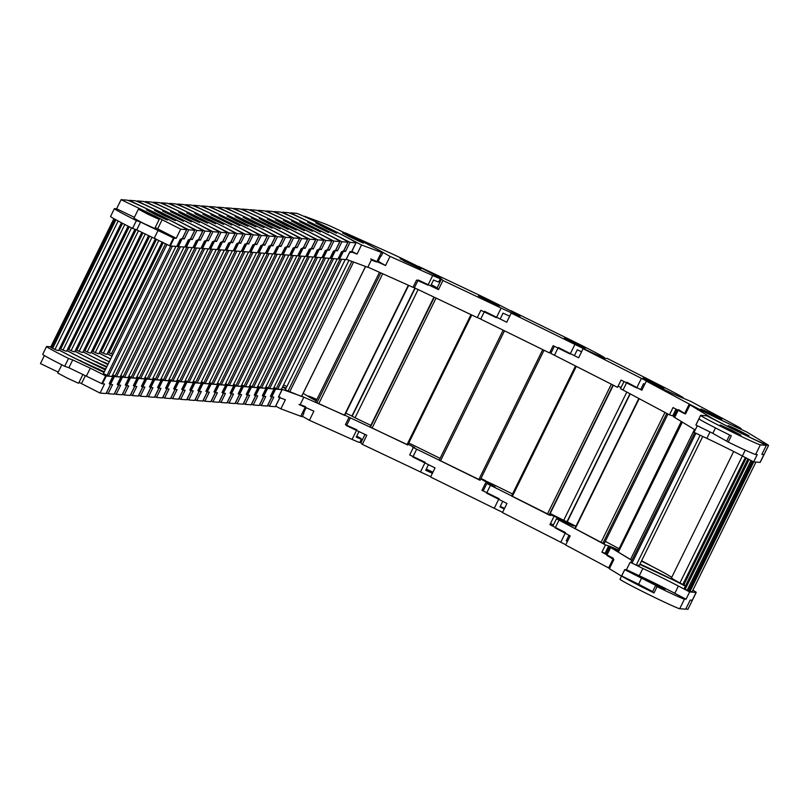 <?xml version="1.0" encoding="UTF-8"?>
<svg xmlns="http://www.w3.org/2000/svg" width="809" height="809" viewBox="0 0 809 809"><rect width="100%" height="100%" fill="white"/><g stroke="black" fill="none" stroke-linecap="round" stroke-linejoin="round"><path stroke-width="1.21" d="M630.828 562.488L642.872 568.444A34.666 1.092 -153.8 0 1 661.155 577.282A34.666 1.092 -153.8 0 1 678.397 586.04L689.632 591.935L696.104 592.441A33.361 1.052 26.2 0 0 696.225 592.41A33.361 1.052 26.2 0 0 692.878 590.206M678.397 586.04L674.807 593.321A34.666 1.092 26.2 0 0 657.575 584.563A34.666 1.092 26.2 0 0 639.282 575.735L642.872 568.444M685.344 586.141A33.361 1.052 26.2 0 0 674.241 580.457L639.808 564.419M697.297 425.736L694.031 432.36L706.864 438.387A34.666 1.092 -153.8 0 1 725.157 447.215A34.666 1.092 -153.8 0 1 742.389 455.973L753.634 461.868L760.106 462.374A33.361 1.052 26.2 0 0 760.227 462.344L764.07 454.547A33.361 1.052 -153.8 0 1 763.939 454.567L761.856 454.405L766.335 445.304L760.359 444.839L755.626 454.466L757.224 454.587L753.634 461.868M766.335 445.304L746.464 435.738A34.666 1.092 -153.8 0 1 735.705 430.479A34.666 1.092 -153.8 0 1 725.289 425.251L706.732 415.796L700.756 415.33A33.361 1.052 26.2 0 0 700.624 415.361A33.361 1.052 26.2 0 0 727.746 429.862A33.361 1.052 26.2 0 0 760.359 444.839M695.973 424.947A33.361 1.052 26.2 0 0 695.892 424.978A33.361 1.052 26.2 0 0 695.912 425.059L698.986 418.819A33.361 1.052 26.2 0 0 726.088 433.25A33.361 1.052 26.2 0 0 731.306 435.818L728.231 442.058A33.361 1.052 26.2 0 0 755.626 454.466M655.634 584.422L665.069 589.468L653.682 584.27L644.247 579.214L655.634 584.422M731.538 430.155L740.973 435.212L720.152 424.958L731.538 430.155M737.646 430.631L728.211 425.585L739.598 430.782L749.033 435.829L737.646 430.631M752.744 461.403L688.934 591.076L688.317 590.863L752.168 461.1M747.951 458.895L684.232 588.386A49.309 1.547 -153.8 0 0 685.203 589.245L688.317 590.863M692.14 591.692L755.93 462.05L692.13 591.703L689.935 591.531L753.725 461.878M688.934 591.076L689.935 591.531M639.332 565.37L702.768 436.456L639.353 565.36L636.228 565.127L630.798 562.538L694.698 432.673M630.039 562.427L626.449 569.708L639.282 575.735M626.449 569.708L624.851 569.587A33.361 1.052 26.2 0 0 624.73 569.617A33.361 1.052 26.2 0 0 624.75 569.688L655.705 585.362L657.06 586.687A33.361 1.052 26.2 0 0 684.454 599.095L686.052 599.216L689.632 591.935M696.104 592.441L692.261 600.248A33.361 1.052 26.2 0 0 692.393 600.217L696.225 592.41M692.261 600.248L690.178 600.086L685.698 609.187L679.722 608.722L684.454 599.095M674.807 593.321L686.052 599.216M685.203 589.245L749.063 459.472M620.119 579.214A33.361 1.052 26.2 0 0 619.987 579.234A33.361 1.052 26.2 0 0 648.282 594.332A33.361 1.052 26.2 0 0 679.722 608.722M657.06 586.687L653.996 592.936A33.361 1.052 -153.8 0 1 621.676 575.937L624.75 569.688M695.912 425.059L712.82 433.341L728.231 442.058M655.705 585.362L652.63 591.601L653.996 592.936M641.648 577.97L638.584 584.219L652.63 591.601M621.676 575.937L638.584 584.219M712.82 433.341L715.49 427.921M729.678 435.02L726.866 440.733M639.97 564.095L641.294 564.672A34.666 1.092 -153.8 0 1 656.433 571.68A34.666 1.092 -153.8 0 1 675.131 580.862L685.395 586.019M710.059 417.484L710.231 417.131A33.361 1.052 26.2 0 0 748.123 436.486A33.361 1.052 26.2 0 0 768.55 445.435A33.361 1.052 26.2 0 0 767.003 444.293L746.798 432.006L730.729 424.604A34.666 1.092 -153.8 0 1 721.234 420.134A34.666 1.092 -153.8 0 1 710.545 414.946L690.026 404.844L685.547 413.945L678.498 409.657M735.32 428.699L749.033 435.829L741.924 432.724L728.211 425.585L735.32 428.699M714.671 416.15L700.948 409.01L708.057 412.125L721.77 419.264L714.671 416.15M677.113 409.728L673.634 416.807A33.361 1.052 26.2 0 0 674.655 417.464L695.214 429.963M733.672 451.483L671.49 577.838A49.309 1.547 -153.8 0 0 679.914 582.976L683.666 584.856L746.08 457.904M683.716 584.765L746.181 457.965M631.9 560.303L618.349 552.153M685.557 585.706L683.908 584.705M671.753 577.313L667.425 574.693A33.361 1.052 26.2 0 0 641.436 561.122M618.703 551.263L609.632 546.874A33.361 1.052 -153.8 0 0 610.653 547.531L631.849 560.415M621.534 576.109L609.379 568.727L613.859 559.616L606.821 555.338M605.951 554.357L609.632 546.874M679.914 582.976L745.261 450.148M710.231 417.131L690.026 404.844M685.921 608.742A33.361 1.052 26.2 0 0 687.913 609.319L692.646 599.691M555.399 527.468L559.029 520.096L605.466 544.902L608.692 545.923A34.666 1.092 -153.8 0 1 618.076 549.908A34.666 1.092 -153.8 0 1 619.128 550.393M606.305 553.639A34.666 1.092 26.2 0 0 605.102 553.214L608.692 545.923M575.866 526.437A33.361 1.052 26.2 0 0 565.097 521.309L573.53 525.971L556.491 518.731A33.361 1.052 -153.8 0 0 559.029 520.096M624.002 381.535L620.493 388.664A33.361 1.052 26.2 0 0 623.021 390.029L669.468 414.845L672.683 415.866A34.666 1.092 -153.8 0 1 673.887 416.291M684.657 413.409L689.258 404.055A33.361 1.052 26.2 0 0 731.538 424.917A33.361 1.052 26.2 0 0 741.287 428.861A33.361 1.052 26.2 0 0 733.47 424.219L690.532 401.274L681.016 397.31A34.666 1.092 -153.8 0 1 674.423 394.408A34.666 1.092 -153.8 0 1 665.301 390.15L646.32 381.12L641.84 390.231L626.864 382.232M704.346 410.385L721.77 419.264L704.346 410.385M660.468 386.955L643.044 378.076L660.468 386.955M619.633 549.362A49.309 1.547 -153.8 0 1 618.946 548.967L681.279 421.489M667.991 414.056L604.08 543.921L575.209 528.661M641.466 561.062L649.678 565.056L641.618 560.758M618.764 548.542L605.334 541.373M605.466 544.902L601.886 552.193L605.102 553.214M612.979 559.08L608.611 567.938L565.673 545.003L570.153 535.902L555.186 527.903M601.886 552.193L613.353 558.311M552.84 526.163L556.491 518.731M565.097 521.309L564.53 522.462M681.582 421.681L618.946 548.967M684.515 413.682L673.048 407.554L669.468 414.845M689.258 404.055L646.32 381.12M608.611 567.938A33.361 1.052 26.2 0 0 609.531 568.424M486.826 492.691L490.456 485.329L550.626 515.424A34.666 1.092 -153.8 0 1 550.029 514.868A34.666 1.092 -153.8 0 1 552.658 515.687A34.666 1.092 -153.8 0 1 564.985 521.198L575.917 526.315M480.728 478.918L495.078 487.008L486.846 483.489A33.361 1.052 -153.8 0 0 490.456 485.329M636.875 387.572L641.406 378.349A33.361 1.052 26.2 0 0 680.854 397.138A33.361 1.052 26.2 0 0 683.383 397.927A33.361 1.052 26.2 0 0 665.494 388.047L607.185 358.397L605.85 358.539A34.666 1.092 -153.8 0 1 603.292 357.689A34.666 1.092 -153.8 0 1 597.295 355.09L583.097 348.699L578.617 357.8L558.291 347.466M643.924 378.359L663.865 388.32L643.924 378.359M584.341 348.052L564.399 338.081L584.341 348.052M554.367 346.282L550.848 353.422A33.361 1.052 26.2 0 0 554.448 355.262L617.52 387.339L621.1 380.058L636.673 387.976M550.201 351.682L551.404 352.309M618.066 386.217A34.666 1.092 -153.8 0 1 621.059 387.511M550.211 513.503A49.309 1.547 -153.8 0 0 563.721 520.288L566.967 521.795M549.099 514.979L511.531 496.008L575.614 366.032M575.947 526.265L567.251 521.835M512.522 494.006A33.361 1.052 26.2 0 0 480.819 478.726M553.477 524.859A34.666 1.092 26.2 0 0 550.484 523.565M553.518 517.406L549.928 524.687L565.511 532.605M565.198 533.252L560.768 542.232L502.46 512.582L506.94 503.471L486.613 493.136M483.195 490.911L486.846 483.489M563.721 520.288L626.823 392.062M641.406 378.349L583.097 348.699M560.768 542.232A33.361 1.052 26.2 0 0 565.794 544.77M567.453 541.383A33.361 1.052 -153.8 0 1 566.26 540.786L568.97 535.265M640.657 389.594L643.57 383.668A33.361 1.052 26.2 0 0 644.763 384.265M566.26 540.786L567.534 541.241M570.375 353.614L574.906 344.422A33.361 1.052 26.2 0 0 604.748 357.932A33.361 1.052 26.2 0 0 574.724 341.995L511.035 310.707L518.114 314.934A34.666 1.092 -153.8 0 1 520.025 316.289A34.666 1.092 -153.8 0 1 520.015 316.309A34.666 1.092 -153.8 0 1 518.175 315.793L511.207 313.123L506.727 322.225L484.53 311.313M564.399 338.091L585.22 348.325L564.399 338.091M499.325 306.115L478.503 295.892L499.325 306.126M477.34 317.472A33.361 1.052 26.2 0 0 480.688 319.12L549.574 352.967L553.154 345.686L570.163 354.039M480.061 480.273L544.042 350.246L480.061 480.273L439.196 460.19L503.178 330.173L439.196 460.19M480.87 478.635L485.39 480.607L480.971 478.432M440.096 458.359L416.514 446.76A33.361 1.052 26.2 0 0 408.767 442.998M408.151 444.262L414.714 447.599L412.63 447.185A33.361 1.052 -153.8 0 0 416.686 449.187L480.162 480.071M485.572 483.034L481.982 490.315L499.001 498.678M498.698 499.284L494.259 508.295L430.57 477.007L435.05 467.905L412.843 456.994M574.906 344.422L511.207 313.123M494.259 508.295A33.361 1.052 26.2 0 0 502.581 512.34M504.24 508.962A33.361 1.052 -153.8 0 1 499.982 506.899L502.723 501.327M574.4 355.657L577.292 349.781A33.361 1.052 26.2 0 0 581.56 351.844M500.245 506.353L504.543 508.355M496.605 317.249L501.125 308.067A33.361 1.052 26.2 0 0 518.852 315.732A33.361 1.052 26.2 0 0 516.253 313.963A33.361 1.052 26.2 0 0 476.713 293.94L418.556 266.373L432.835 273.968A34.666 1.092 -153.8 0 1 438.882 277.285A34.666 1.092 -153.8 0 1 441.512 278.984L442.958 280.501L438.478 289.602L418.202 279.985M351.966 416.17L355.05 417.757A49.309 1.547 -153.8 0 0 370.846 425.332M438.478 289.602L437.032 288.085A34.666 1.092 26.2 0 0 434.403 286.386A34.666 1.092 26.2 0 0 431.278 284.647M419.992 268.325L400.071 258.698L419.992 268.325M413.065 287.175A33.361 1.052 26.2 0 0 414.37 287.792L477.27 317.613L480.849 310.322L496.382 317.694M471.637 314.944L407.766 445.031L370.391 427.162M351.935 416.038L345.807 413.136M316.885 399.515A33.361 1.052 26.2 0 0 308.239 396.066A33.361 1.052 26.2 0 0 309.129 396.804L316.471 400.344M344.887 414.997L346.545 416.038A33.361 1.052 -153.8 0 0 350.368 417.859L407.847 444.879M413.268 447.67L409.678 454.961L425.221 462.323M424.917 462.92L420.478 471.95L362.321 444.374L366.801 435.272L346.525 425.665M418.122 289.571L355.05 417.757M501.125 308.067L442.958 280.501M359.904 442.169A34.666 1.092 -153.8 0 1 360.875 442.867L362.321 444.374M420.478 471.95A33.361 1.052 26.2 0 0 430.732 476.693M432.39 473.305A33.361 1.052 -153.8 0 1 425.736 470.251L428.487 464.669M500.164 318.999L503.046 313.134A33.361 1.052 26.2 0 0 509.7 316.188M426.303 469.109L432.936 472.193M428.183 284.717L432.714 275.525A33.361 1.052 26.2 0 0 440.409 278.549A33.361 1.052 26.2 0 0 430.53 272.805A33.361 1.052 26.2 0 0 388.259 252.115L345.595 232.992L364.626 242.649A34.666 1.092 -153.8 0 1 373.778 247.372A34.666 1.092 -153.8 0 1 380.422 250.972L390.049 256.402L385.569 265.504L370.694 258.84M403.509 260.7L420.892 268.942L403.509 260.7M359.924 241.163L342.541 232.911L359.924 241.163M367.862 267.101L412.994 287.326L416.574 280.045L427.971 285.152M286.912 386.48A49.309 1.547 -153.8 0 1 283.565 384.922M344.361 415.239L315.581 402.164L379.482 272.309M316.218 400.87A34.666 1.092 -153.8 0 1 307.855 396.167L303.153 393.356M282.745 386.591L286.073 388.189M302.768 396.895L302.849 396.713A33.361 1.052 -153.8 0 1 301.747 396.208M302.849 396.713L344.745 415.28M348.992 417.393L345.413 424.674L356.809 429.781M356.506 430.388L352.067 439.408L309.412 420.286L313.892 411.184L299.017 404.51M432.714 275.525L390.049 256.402M302.394 416.322L309.412 420.286M352.067 439.408A33.361 1.052 26.2 0 0 359.772 442.432L361.441 439.044A33.361 1.052 -153.8 0 1 356.243 437.133L358.984 431.571M356.759 436.102A33.361 1.052 -153.8 0 1 361.441 439.044M385.569 265.504L378.157 261.317M430.661 285.89L433.553 280.015A33.361 1.052 26.2 0 0 438.751 281.926L440.409 278.549M285.799 388.745A34.666 1.092 -153.8 0 1 282.483 387.127M376.852 261.6L381.393 252.378A33.361 1.052 26.2 0 0 382.879 252.762A33.361 1.052 26.2 0 0 362.28 241.507A33.361 1.052 26.2 0 0 324.51 223.688L304.649 216.296L325.167 226.348A34.666 1.092 -153.8 0 1 335.866 231.667A34.666 1.092 -153.8 0 1 345.382 236.541L361.532 244.975L357.052 254.077L350.125 251.498M349.7 236.825L342.541 232.911L363.352 243.155L349.7 236.825M329.415 229.26L336.574 233.174L315.753 222.93L329.415 229.26M346.212 259.274A33.361 1.052 26.2 0 0 346.282 259.305L367.761 267.304L371.351 260.023L376.65 261.995M301.535 396.491L285.456 389.877M278.559 396.946L282.29 389.372A33.361 1.052 -153.8 0 1 281.522 389.068M282.29 389.372L301.666 396.359M303.759 397.371L300.179 404.652L305.489 406.634M305.165 407.271L300.746 416.251L280.895 408.858L285.375 399.747L278.448 397.168M381.393 252.378L361.532 244.975M275.707 406.148L280.895 408.858M300.746 416.251A33.361 1.052 26.2 0 0 302.232 416.645L303.901 413.257A33.361 1.052 -153.8 0 1 303.415 413.217L306.126 407.706M357.052 254.077L351.864 251.377M377.803 262.025L380.726 256.099A33.361 1.052 26.2 0 0 381.211 256.14L382.879 252.762M351.45 251.993L355.97 242.811A33.361 1.052 26.2 0 0 356.091 242.781A33.361 1.052 26.2 0 0 328.98 228.269A33.361 1.052 26.2 0 0 296.367 213.303L290.391 212.838L310.252 222.394A34.666 1.092 -153.8 0 1 321.021 227.653A34.666 1.092 -153.8 0 1 331.437 232.881L349.994 242.346L345.514 251.447L343.421 251.286A33.361 1.052 -153.8 0 1 342.773 251.124M325.188 227.976L315.753 222.93L327.139 228.128L336.574 233.174L325.188 227.976M319.08 227.501L328.515 232.547L307.693 222.303L328.515 232.547L307.693 222.303L319.08 227.501M338.192 258.556L338.931 258.931A33.361 1.052 26.2 0 0 339.588 259.092L346.05 259.598L349.63 252.307L351.227 252.438M281.289 389.544L345.261 259.537L281.289 389.544L277.689 389.26L273.958 387.43M273.533 388.29L274.929 388.987A33.361 1.052 -153.8 0 0 275.586 389.159L281.38 389.341M282.048 389.655L278.468 396.946L280.066 397.067M279.772 397.664L275.323 406.694L269.346 406.229L273.826 397.118L271.743 396.956L275.586 389.159M271.288 396.38L274.929 388.987M355.97 242.811L349.994 242.346M338.931 258.931L342.46 251.751M271.086 396.794A33.361 1.052 26.2 0 0 271.743 396.956M267.708 405.39L269.346 406.229M275.323 406.694A33.361 1.052 26.2 0 0 275.454 406.664L279.863 397.704M345.514 251.447L343.876 250.618M330.133 257.929L330.871 258.304A33.361 1.052 26.2 0 0 331.528 258.465L337.99 258.971L341.57 251.68L343.168 251.811L347.9 242.184A33.361 1.052 26.2 0 0 348.032 242.154A33.361 1.052 26.2 0 0 320.91 227.642A33.361 1.052 26.2 0 0 288.307 212.676L282.321 212.211L302.192 221.767A34.666 1.092 -153.8 0 1 312.962 227.026A34.666 1.092 -153.8 0 1 323.378 232.254L341.924 241.719L337.444 250.82L335.361 250.659A33.361 1.052 -153.8 0 1 334.704 250.497M311.02 226.874L320.455 231.92L299.633 221.676L320.455 231.92L299.633 221.676L311.02 226.874M273.23 388.917L337.201 258.91L273.23 388.917L269.63 388.644L265.898 386.803M265.473 387.663L266.869 388.36A33.361 1.052 -153.8 0 0 267.526 388.532L273.321 388.724M273.988 389.028L270.408 396.319L272.006 396.44A33.361 1.052 26.2 0 0 272.127 396.41M272.006 396.44L267.263 406.067L261.287 405.602L265.767 396.491L263.683 396.329L267.526 388.532M263.228 395.763L266.869 388.36M347.9 242.184L341.924 241.719M330.871 258.304L334.4 251.124M263.026 396.167A33.361 1.052 26.2 0 0 263.683 396.329M259.649 404.763L261.287 405.602M267.263 406.067A33.361 1.052 26.2 0 0 267.395 406.037L271.854 396.966M337.444 250.82L335.806 249.991M322.063 257.302L322.801 257.677A33.361 1.052 26.2 0 0 323.458 257.838L329.93 258.344L333.51 251.053L335.108 251.184L339.841 241.557A33.361 1.052 26.2 0 0 339.972 241.527A33.361 1.052 26.2 0 0 312.85 227.016A33.361 1.052 26.2 0 0 280.238 212.049L274.261 211.584L294.132 221.14A34.666 1.092 -153.8 0 1 304.902 226.399A34.666 1.092 -153.8 0 1 315.318 231.637L333.864 241.092L329.384 250.193L327.301 250.032A33.361 1.052 -153.8 0 1 326.644 249.87M302.96 226.247L312.395 231.293L300.999 226.095L291.574 221.049L312.395 231.293L300.999 226.095L291.574 221.049L302.96 226.247M329.132 258.283L265.16 388.29L261.57 388.017L257.828 386.186M257.414 387.036L258.809 387.733A33.361 1.052 -153.8 0 0 259.467 387.905L265.261 388.098M265.928 388.401L262.338 395.692L263.936 395.813A33.361 1.052 26.2 0 0 264.068 395.783M263.936 395.813L259.204 405.44L253.227 404.975L257.707 395.864L255.624 395.702L259.467 387.905M255.169 395.136L258.809 387.733M339.841 241.557L333.864 241.092M322.801 257.677L326.34 250.497M254.966 395.54A33.361 1.052 26.2 0 0 255.624 395.702M251.589 404.136L253.227 404.975M259.204 405.44A33.361 1.052 26.2 0 0 259.335 405.41L263.795 396.339M329.384 250.193L327.746 249.364M314.003 256.675L314.741 257.05A33.361 1.052 26.2 0 0 315.399 257.211L321.861 257.717L325.451 250.436L327.048 250.557L331.781 240.93A33.361 1.052 26.2 0 0 331.912 240.9A33.361 1.052 26.2 0 0 304.791 226.389A33.361 1.052 26.2 0 0 272.178 211.422L266.201 210.957L286.073 220.513A34.666 1.092 -153.8 0 1 296.842 225.772A34.666 1.092 -153.8 0 1 307.258 231.01L325.805 240.465L321.325 249.566L319.242 249.405A33.361 1.052 -153.8 0 1 318.584 249.243M294.901 225.62L304.326 230.666L283.504 220.422L304.326 230.666L283.504 220.422L294.901 225.62M257.1 387.663L321.072 257.656L257.1 387.663L253.51 387.39L249.769 385.559M249.344 386.409L250.75 387.106A33.361 1.052 -153.8 0 0 251.397 387.278L257.201 387.471M257.869 387.784L254.279 395.065L255.877 395.186A33.361 1.052 26.2 0 0 256.008 395.156M255.877 395.186L251.144 404.813L245.167 404.348L249.647 395.247L247.564 395.085L251.397 387.278M247.109 394.509L250.75 387.106M331.781 240.93L325.805 240.465M314.741 257.05L318.271 249.87M246.907 394.913A33.361 1.052 26.2 0 0 247.564 395.085M243.529 403.509L245.167 404.348M251.144 404.813A33.361 1.052 26.2 0 0 251.275 404.783L255.735 395.712M321.325 249.566L319.686 248.737M305.944 256.048L306.682 256.423A33.361 1.052 26.2 0 0 307.339 256.584L313.801 257.09L317.391 249.809L318.989 249.93L323.721 240.303A33.361 1.052 26.2 0 0 323.853 240.273A33.361 1.052 26.2 0 0 296.731 225.772A33.361 1.052 26.2 0 0 264.118 210.795L258.142 210.33L278.013 219.886A34.666 1.092 -153.8 0 1 288.773 225.145A34.666 1.092 -153.8 0 1 299.188 230.383L317.745 239.838L313.265 248.939L311.182 248.778A33.361 1.052 -153.8 0 1 310.525 248.616M286.831 225.003L296.266 230.049L284.879 224.841L275.444 219.795L296.266 230.049L284.879 224.841L275.444 219.795L286.831 225.003M249.041 387.036L313.012 257.029L249.041 387.036L245.44 386.763L241.709 384.932M241.284 385.782L242.68 386.49A33.361 1.052 -153.8 0 0 243.337 386.651L249.142 386.844M249.799 387.157L246.219 394.438L247.817 394.559A33.361 1.052 26.2 0 0 247.948 394.529M247.817 394.559L243.084 404.187L237.098 403.721L241.578 394.62L239.494 394.458L243.337 386.651M239.049 393.882L242.68 386.49M323.721 240.303L317.745 239.838M306.682 256.423L310.211 249.243M238.847 394.286A33.361 1.052 26.2 0 0 239.494 394.458M235.459 402.882L237.098 403.721M243.084 404.187A33.361 1.052 26.2 0 0 243.206 404.156L247.675 395.085M313.265 248.939L311.627 248.11M297.884 255.422L298.622 255.796A33.361 1.052 26.2 0 0 299.279 255.957L305.741 256.463L309.321 249.182L310.919 249.303L315.662 239.676A33.361 1.052 26.2 0 0 315.783 239.646A33.361 1.052 26.2 0 0 288.661 225.145A33.361 1.052 26.2 0 0 256.059 210.168L250.082 209.703L269.943 219.269A34.666 1.092 -153.8 0 1 280.713 224.518A34.666 1.092 -153.8 0 1 291.129 229.756L309.685 239.211L305.205 248.323L303.112 248.161A33.361 1.052 -153.8 0 1 302.465 247.989M278.771 224.376L288.206 229.422L267.385 219.178L288.206 229.422L267.385 219.178L278.771 224.376M240.981 386.409L304.953 256.402L240.981 386.409L237.381 386.136L233.649 384.305M233.225 385.155L234.62 385.863A33.361 1.052 -153.8 0 0 235.277 386.024L241.072 386.217M241.739 386.53L238.159 393.811L239.757 393.932A33.361 1.052 26.2 0 0 239.879 393.902M239.757 393.932L235.014 403.56L229.038 403.094L233.518 393.993L231.435 393.831L235.277 386.024M230.98 393.255L234.62 385.863M315.662 239.676L309.685 239.211M298.622 255.796L302.151 248.626M230.777 393.659A33.361 1.052 26.2 0 0 231.435 393.831M227.4 402.255L229.038 403.094M235.014 403.56A33.361 1.052 26.2 0 0 235.146 403.529L239.606 394.458M305.205 248.323L303.567 247.483M289.824 254.795L290.562 255.169A33.361 1.052 26.2 0 0 291.21 255.331L297.682 255.836L301.261 248.555L302.859 248.676L307.592 239.049A33.361 1.052 26.2 0 0 307.723 239.019A33.361 1.052 26.2 0 0 280.602 224.518A33.361 1.052 26.2 0 0 247.999 209.541L242.012 209.076L261.883 218.642A34.666 1.092 -153.8 0 1 272.653 223.901A34.666 1.092 -153.8 0 1 283.069 229.129L301.615 238.584L297.136 247.696L295.052 247.534A33.361 1.052 -153.8 0 1 294.395 247.362M270.712 223.749L280.147 228.795L268.76 223.597L259.325 218.551L280.147 228.795L268.76 223.597L259.325 218.551L270.712 223.749M232.921 385.782L296.893 255.775L232.921 385.782L229.321 385.509L225.59 383.678M225.165 384.538L226.56 385.236A33.361 1.052 -153.8 0 0 227.218 385.397L233.012 385.59M233.68 385.903L230.1 393.184L231.698 393.305A33.361 1.052 26.2 0 0 231.819 393.275M231.698 393.305L226.955 402.933L220.978 402.467L225.458 393.366L223.375 393.204L227.218 385.397M222.92 392.628L226.56 385.236M307.592 239.049L301.615 238.584M290.562 255.169L294.092 247.999M222.718 393.032A33.361 1.052 26.2 0 0 223.375 393.204M219.34 401.628L220.978 402.467M226.955 402.933A33.361 1.052 26.2 0 0 227.086 402.902L231.546 393.841M297.136 247.696L295.497 246.856M281.754 254.168L282.493 254.542A33.361 1.052 26.2 0 0 283.15 254.704L289.622 255.209L293.202 247.928L294.8 248.05L299.532 238.422A33.361 1.052 26.2 0 0 299.664 238.392A33.361 1.052 26.2 0 0 272.542 223.891A33.361 1.052 26.2 0 0 239.929 208.914L233.953 208.449L253.824 218.015A34.666 1.092 -153.8 0 1 264.594 223.274A34.666 1.092 -153.8 0 1 275.009 228.502L293.556 237.957L289.076 247.069L286.993 246.907A33.361 1.052 -153.8 0 1 286.335 246.735M262.652 223.122L272.077 228.168L251.265 217.924L272.077 228.168L251.265 217.924L262.652 223.122M224.851 385.165L288.823 255.148L224.851 385.165L221.262 384.882L217.52 383.051M217.105 383.911L218.501 384.609A33.361 1.052 -153.8 0 0 219.148 384.771L224.953 384.963M225.62 385.276L222.03 392.557L223.628 392.678A33.361 1.052 26.2 0 0 223.759 392.648M223.628 392.678L218.895 402.306L212.919 401.84L217.399 392.739L215.315 392.577L219.148 384.771M214.86 392.001L218.501 384.609M299.532 238.422L293.556 237.957M282.493 254.542L286.022 247.372M214.658 392.405A33.361 1.052 26.2 0 0 215.315 392.577M211.28 401.011L212.919 401.84M218.895 402.306A33.361 1.052 26.2 0 0 219.027 402.275L223.486 393.214M289.076 247.069L287.438 246.229M273.695 253.541L274.433 253.915A33.361 1.052 26.2 0 0 275.09 254.077L281.552 254.582L285.142 247.301L286.74 247.423L291.473 237.795A33.361 1.052 26.2 0 0 291.604 237.775A33.361 1.052 26.2 0 0 264.482 223.264A33.361 1.052 26.2 0 0 231.87 208.287L225.893 207.822L245.764 217.388A34.666 1.092 -153.8 0 1 256.534 222.647A34.666 1.092 -153.8 0 1 266.94 227.875L285.496 237.33L281.016 246.442L278.933 246.28A33.361 1.052 -153.8 0 1 278.276 246.108M254.582 222.495L264.017 227.541L252.63 222.344L243.196 217.297L264.017 227.541L252.63 222.344L243.196 217.297L254.582 222.495M216.792 384.528L280.763 254.522L216.792 384.538L213.202 384.255L209.46 382.424M209.035 383.284L210.431 383.982A33.361 1.052 -153.8 0 0 211.088 384.144L216.893 384.336M217.56 384.649L213.97 391.93L215.568 392.052A33.361 1.052 26.2 0 0 215.7 392.031M215.568 392.052L210.836 401.679L204.859 401.213L209.339 392.112L207.256 391.95L211.088 384.144M206.801 391.374L210.431 383.982M291.473 237.795L285.496 237.33M274.433 253.915L277.962 246.745M206.598 391.778A33.361 1.052 26.2 0 0 207.256 391.95M203.221 400.384L204.859 401.213M210.836 401.679A33.361 1.052 26.2 0 0 210.957 401.648L215.427 392.587M281.016 246.442L279.378 245.602M265.635 252.924L266.373 253.288A33.361 1.052 26.2 0 0 267.031 253.45L273.493 253.955L277.082 246.674L278.67 246.796L283.413 237.168A33.361 1.052 26.2 0 0 283.534 237.148A33.361 1.052 26.2 0 0 256.423 222.637A33.361 1.052 26.2 0 0 223.81 207.66L217.833 207.195L237.704 216.761A34.666 1.092 -153.8 0 1 248.464 222.02A34.666 1.092 -153.8 0 1 258.88 227.248L277.436 236.703L272.957 245.815L270.873 245.653A33.361 1.052 -153.8 0 1 270.216 245.481M246.523 221.868L255.957 226.914L244.571 221.717L235.136 216.67L255.957 226.914L244.571 221.717L235.136 216.67L246.523 221.868M208.732 383.911L272.704 253.895L208.732 383.911L205.132 383.628L201.401 381.797M200.976 382.657L202.371 383.355A33.361 1.052 -153.8 0 0 203.029 383.517L208.833 383.709M209.491 384.022L205.911 391.303L207.508 391.425A33.361 1.052 26.2 0 0 207.64 391.404M207.508 391.425L202.776 401.052L196.789 400.586L201.269 391.485L199.186 391.323L203.029 383.517M198.731 390.747L202.371 383.355M283.413 237.168L277.436 236.703M266.373 253.288L269.903 246.118M198.539 391.162A33.361 1.052 26.2 0 0 199.186 391.323M195.151 399.757L196.789 400.586M202.776 401.052A33.361 1.052 26.2 0 0 202.897 401.021L207.357 391.961M272.957 245.815L271.318 244.975M257.575 252.297L258.314 252.661A33.361 1.052 26.2 0 0 258.971 252.833L265.433 253.328L269.013 246.047L270.611 246.169L275.353 236.541A33.361 1.052 26.2 0 0 275.475 236.521A33.361 1.052 26.2 0 0 248.353 222.01A33.361 1.052 26.2 0 0 215.75 207.033L209.774 206.568L229.635 216.134A34.666 1.092 -153.8 0 1 240.404 221.393A34.666 1.092 -153.8 0 1 250.82 226.621L269.367 236.086L264.887 245.188L262.804 245.026A33.361 1.052 -153.8 0 1 262.156 244.854M238.463 221.241L247.898 226.287L236.511 221.09L227.076 216.043L247.898 226.287L227.076 216.043L238.463 221.241M200.672 383.284L264.644 253.268L200.672 383.284L197.072 383.001L193.341 381.17M192.916 382.03L194.312 382.728A33.361 1.052 -153.8 0 0 194.969 382.89L200.763 383.082M201.431 383.395L197.851 390.676L199.449 390.798A33.361 1.052 26.2 0 0 199.57 390.777M199.449 390.798L194.706 400.425L188.73 399.959L193.209 390.858L191.126 390.696L194.969 382.89M190.671 390.12L194.312 382.728M275.353 236.541L269.367 236.086M258.314 252.661L261.843 245.491M190.469 390.535A33.361 1.052 26.2 0 0 191.126 390.696M187.091 399.13L188.73 399.959M194.706 400.425A33.361 1.052 26.2 0 0 194.838 400.394L199.297 391.334M264.887 245.188L263.249 244.348M249.516 251.67L250.254 252.034A33.361 1.052 26.2 0 0 250.901 252.206L257.373 252.701L260.953 245.42L262.551 245.542L267.283 235.925A33.361 1.052 26.2 0 0 267.415 235.894A33.361 1.052 26.2 0 0 240.293 221.383A33.361 1.052 26.2 0 0 207.68 206.406L201.704 205.941L221.575 215.507A34.666 1.092 -153.8 0 1 232.345 220.766A34.666 1.092 -153.8 0 1 242.761 225.994L261.307 235.459L256.827 244.561L254.744 244.399A33.361 1.052 -153.8 0 1 254.087 244.237M230.403 220.614L239.838 225.66L219.017 215.416L239.838 225.66L219.017 215.416L230.403 220.614M256.574 252.641L192.613 382.657L189.013 382.374L185.271 380.543M184.857 381.403L186.252 382.101A33.361 1.052 -153.8 0 0 186.909 382.263L192.704 382.455M193.371 382.768L189.791 390.049L191.379 390.181A33.361 1.052 26.2 0 0 191.511 390.15M191.379 390.181L186.646 399.798L180.67 399.333L185.15 390.231L183.067 390.069L186.909 382.263M182.612 389.493L186.252 382.101M267.283 235.925L261.307 235.459M250.254 252.034L253.783 244.864M182.409 389.908A33.361 1.052 26.2 0 0 183.067 390.069M179.032 398.503L180.67 399.333M186.646 399.798A33.361 1.052 26.2 0 0 186.778 399.777L191.237 390.707M256.827 244.561L255.189 243.721M241.446 251.043L242.184 251.407A33.361 1.052 26.2 0 0 242.842 251.579L249.314 252.074L252.893 244.793L254.491 244.915L259.224 235.298A33.361 1.052 26.2 0 0 259.355 235.267A33.361 1.052 26.2 0 0 232.234 220.756A33.361 1.052 26.2 0 0 199.621 205.779L193.644 205.314L213.515 214.881A34.666 1.092 -153.8 0 1 224.285 220.139A34.666 1.092 -153.8 0 1 234.701 225.367L253.247 234.832L248.767 243.934L246.684 243.772A33.361 1.052 -153.8 0 1 246.027 243.61M222.344 219.987L231.768 225.033L210.957 214.79L231.768 225.033L210.957 214.79L222.344 219.987M184.543 382.02L180.953 381.747L177.211 379.917M176.797 380.776L178.192 381.474A33.361 1.052 -153.8 0 0 178.84 381.636L184.644 381.828M185.312 382.141L181.722 389.422L183.319 389.554A33.361 1.052 26.2 0 0 183.451 389.523M183.319 389.554L178.587 399.171L172.61 398.706L177.09 389.604L175.007 389.442L178.84 381.636M174.552 388.866L178.192 381.474M259.224 235.298L253.247 234.832M242.184 251.407L245.714 244.237M174.35 389.281A33.361 1.052 26.2 0 0 175.007 389.442M170.972 397.876L172.61 398.706M178.587 399.171A33.361 1.052 26.2 0 0 178.718 399.15L183.178 390.08M248.767 243.934L247.129 243.094M233.386 250.416L234.125 250.78A33.361 1.052 26.2 0 0 234.782 250.952L241.244 251.447L244.834 244.166L246.432 244.288L251.164 234.671A33.361 1.052 26.2 0 0 251.296 234.64A33.361 1.052 26.2 0 0 224.174 220.129A33.361 1.052 26.2 0 0 191.561 205.152L185.585 204.687L205.456 214.254A34.666 1.092 -153.8 0 1 216.215 219.512A34.666 1.092 -153.8 0 1 226.631 224.74L245.188 234.206L240.708 243.307L238.625 243.145A33.361 1.052 -153.8 0 1 237.967 242.983M214.274 219.36L223.709 224.406L212.322 219.209L202.887 214.163L223.709 224.406L212.322 219.209L202.887 214.163L214.274 219.36M176.483 381.403L240.455 251.387L176.483 381.403L172.883 381.12L169.152 379.29M168.727 380.149L170.123 380.847A33.361 1.052 -153.8 0 0 170.78 381.009L176.584 381.201M177.252 381.514L173.662 388.795L175.26 388.927A33.361 1.052 26.2 0 0 175.391 388.896M175.26 388.927L170.527 398.544L164.551 398.089L169.03 388.977L166.947 388.816L170.78 381.009M166.492 388.239L170.123 380.847M251.164 234.671L245.188 234.206M234.125 250.78L237.654 243.61M166.29 388.654A33.361 1.052 26.2 0 0 166.947 388.816M162.912 397.249L164.551 398.089M170.527 398.544A33.361 1.052 26.2 0 0 170.648 398.524L175.118 389.453M240.708 243.307L239.07 242.467M225.327 249.789L226.065 250.153A33.361 1.052 26.2 0 0 226.722 250.325L233.184 250.82L236.774 243.539L238.362 243.661L243.105 234.044A33.361 1.052 26.2 0 0 243.226 234.013A33.361 1.052 26.2 0 0 216.114 219.502A33.361 1.052 26.2 0 0 183.501 204.525L177.525 204.07L197.386 213.627A34.666 1.092 -153.8 0 1 208.156 218.885A34.666 1.092 -153.8 0 1 218.572 224.113L237.128 233.579L232.648 242.68L230.565 242.518A33.361 1.052 -153.8 0 1 229.908 242.356M108.062 352.239L162.265 242.083L108.062 352.239L111.399 353.826A49.309 1.547 -153.8 0 0 112.876 354.393M206.214 218.733L215.649 223.78L204.262 218.582L194.827 213.536L215.649 223.78L204.262 218.582L194.827 213.536L206.214 218.733M168.424 380.776L232.395 250.76L168.424 380.776L164.824 380.493L161.092 378.663M107.263 353.624A33.361 1.052 26.2 0 0 111.996 356.182M160.667 379.522L162.063 380.22A33.361 1.052 -153.8 0 0 162.72 380.392L168.525 380.574M169.182 380.887L165.602 388.168L167.2 388.3A33.361 1.052 26.2 0 0 167.332 388.269M167.2 388.3L162.457 397.927L156.481 397.462L160.961 388.35L158.877 388.189L162.72 380.392M158.422 387.612L162.063 380.22M165.562 243.742L111.399 353.826M243.105 234.044L237.128 233.579M226.065 250.153L229.594 242.983M158.22 388.027A33.361 1.052 26.2 0 0 158.877 388.189M154.843 396.622L156.481 397.462M162.457 397.927A33.361 1.052 26.2 0 0 162.589 397.897L167.048 388.826M232.648 242.68L231.01 241.84M217.267 249.162L218.005 249.526A33.361 1.052 26.2 0 0 218.663 249.698L225.124 250.203L228.704 242.912L230.302 243.044L235.045 233.417A33.361 1.052 26.2 0 0 235.166 233.386A33.361 1.052 26.2 0 0 208.044 218.875A33.361 1.052 26.2 0 0 175.442 203.898L169.465 203.443L189.326 213A34.666 1.092 -153.8 0 1 200.096 218.258A34.666 1.092 -153.8 0 1 210.512 223.486L229.058 232.952L224.578 242.053L222.495 241.891A33.361 1.052 -153.8 0 1 221.838 241.729M100.003 351.612L155.55 238.726L100.003 351.612L103.34 353.199A49.309 1.547 -153.8 0 0 106.919 354.302L162.164 242.033M198.154 218.106L207.589 223.153L196.203 217.955L186.768 212.909L207.589 223.153L196.203 217.955L186.768 212.909L198.154 218.106M160.364 380.149L224.336 250.133L160.364 380.149L156.764 379.866L153.032 378.036M111.966 356.233L107.203 353.735M99.194 352.997A33.361 1.052 26.2 0 0 110.6 359.024A34.666 1.092 -153.8 0 1 104.705 356.021L99.143 353.108M152.608 378.895L154.003 379.593A33.361 1.052 -153.8 0 0 154.661 379.765L160.455 379.947M161.122 380.26L157.543 387.551L159.14 387.673A33.361 1.052 26.2 0 0 159.262 387.642M159.14 387.673L154.398 397.3L148.421 396.835L152.901 387.723L150.818 387.562L154.661 379.765M150.363 386.985L154.003 379.593M158.847 240.374L103.34 353.199M235.045 233.417L229.058 232.952M218.005 249.526L221.535 242.356M150.161 387.4A33.361 1.052 26.2 0 0 150.818 387.562M146.783 395.995L148.421 396.835M154.398 397.3A33.361 1.052 26.2 0 0 154.529 397.27L158.989 388.199M224.578 242.053L222.94 241.224M209.197 248.535L209.946 248.909A33.361 1.052 26.2 0 0 210.593 249.071L217.065 249.577L220.645 242.285L222.242 242.417L226.975 232.79A33.361 1.052 26.2 0 0 227.107 232.759A33.361 1.052 26.2 0 0 199.985 218.248A33.361 1.052 26.2 0 0 167.372 203.281L161.395 202.816L181.267 212.373A34.666 1.092 -153.8 0 1 192.036 217.631A34.666 1.092 -153.8 0 1 202.452 222.859L220.999 232.325L216.519 241.426L214.436 241.264A33.361 1.052 -153.8 0 1 213.778 241.102M91.933 350.985L148.684 235.662L91.933 350.985L95.27 352.572A49.309 1.547 -153.8 0 0 98.86 353.685L155.449 238.675M190.095 217.479L199.53 222.526L188.143 217.328L178.708 212.282L199.53 222.526L188.143 217.328L178.708 212.282L190.095 217.479M152.304 379.522L216.276 249.516L152.304 379.522L148.704 379.239L144.963 377.409M91.134 352.37A33.361 1.052 26.2 0 0 108.851 361.603L109.255 361.744M144.548 378.268L145.944 378.966A33.361 1.052 -153.8 0 0 146.601 379.138L152.395 379.32M153.063 379.633L149.483 386.924L151.071 387.046A33.361 1.052 26.2 0 0 151.202 387.015M151.071 387.046L146.338 396.673L140.362 396.208L144.841 387.096L142.758 386.935L146.601 379.138M142.303 386.358L145.944 378.966M152.052 237.189L95.27 352.572M226.975 232.79L220.999 232.325M209.946 248.909L213.475 241.729M142.101 386.773A33.361 1.052 26.2 0 0 142.758 386.935M138.723 395.368L140.362 396.208M146.338 396.673A33.361 1.052 26.2 0 0 146.469 396.643L150.929 387.572M216.519 241.426L214.881 240.597M83.074 351.743A33.361 1.052 26.2 0 0 100.791 360.976L108.143 364.01M104.968 362.432L104.705 362.978M201.138 247.908L201.876 248.282A33.361 1.052 26.2 0 0 202.533 248.444L208.995 248.95L212.585 241.658L214.183 241.79L218.915 232.163A33.361 1.052 26.2 0 0 219.047 232.132A33.361 1.052 26.2 0 0 191.925 217.621A33.361 1.052 26.2 0 0 159.312 202.655L153.336 202.189L173.207 211.746A34.666 1.092 -153.8 0 1 183.977 217.004A34.666 1.092 -153.8 0 1 194.393 222.232L212.939 231.698L208.459 240.799L206.376 240.637A33.361 1.052 -153.8 0 1 205.719 240.475M141.909 232.426L83.873 350.358L87.21 351.945A49.309 1.547 -153.8 0 0 90.8 353.058L148.583 235.621M182.035 216.852L191.46 221.899L170.638 211.655L191.46 221.899L170.638 211.655L182.035 216.852M144.235 378.895L208.206 248.889L144.235 378.895L140.645 378.622L136.903 376.782M109.215 361.825A34.666 1.092 -153.8 0 1 96.645 355.394L91.083 352.481M136.488 377.641L137.884 378.339A33.361 1.052 -153.8 0 0 138.531 378.511L144.336 378.703M145.003 379.006L141.413 386.298L143.011 386.419A33.361 1.052 26.2 0 0 143.142 386.389M143.011 386.419L138.278 396.046L132.302 395.581L136.782 386.469L134.698 386.308L138.531 378.511M134.243 385.741L137.884 378.339M145.226 234.034L87.21 351.945M218.915 232.163L212.939 231.698M201.876 248.282L205.405 241.102M134.041 386.146A33.361 1.052 26.2 0 0 134.698 386.308M130.664 394.741L132.302 395.581M138.278 396.046A33.361 1.052 26.2 0 0 138.41 396.016L142.869 386.945M208.459 240.799L206.821 239.97M107.88 364.546A34.666 1.092 -153.8 0 1 105.817 363.524A34.666 1.092 -153.8 0 1 88.585 354.777L83.024 351.854M75.015 351.116A33.361 1.052 26.2 0 0 92.732 360.349L106.839 366.659M96.908 361.815L96.645 362.351M193.078 247.281L193.816 247.655A33.361 1.052 26.2 0 0 194.473 247.817L200.935 248.323L204.525 241.031L206.123 241.163L210.856 231.536A33.361 1.052 26.2 0 0 210.987 231.505A33.361 1.052 26.2 0 0 183.865 216.994A33.361 1.052 26.2 0 0 151.253 202.028L145.276 201.562L165.147 211.119A34.666 1.092 -153.8 0 1 175.907 216.377A34.666 1.092 -153.8 0 1 186.323 221.615L204.879 231.071L200.399 240.172L198.316 240.01A33.361 1.052 -153.8 0 1 197.659 239.848M135.083 229.291L75.813 349.731L79.151 351.318A49.309 1.547 -153.8 0 0 82.74 352.431L141.808 232.385M173.965 216.225L183.4 221.272L162.579 211.028L183.4 221.272L162.579 211.028L173.965 216.225M136.175 378.268L200.147 248.262L136.175 378.268L132.575 377.995L128.843 376.165M128.419 377.014L129.814 377.712A33.361 1.052 -153.8 0 0 130.471 377.884L136.276 378.076M136.933 378.379L133.354 385.671L134.951 385.792A33.361 1.052 26.2 0 0 135.083 385.762M134.951 385.792L130.219 395.419L124.242 394.954L128.722 385.853L126.629 385.681L130.471 377.884M126.184 385.114L129.814 377.712M138.481 230.747L79.151 351.318M210.856 231.536L204.879 231.071M193.816 247.655L197.345 240.475M125.982 385.519A33.361 1.052 26.2 0 0 126.629 385.681M122.604 394.114L124.242 394.954M130.219 395.419A33.361 1.052 26.2 0 0 130.34 395.389L134.81 386.318M200.399 240.172L198.761 239.343M106.566 367.215A34.666 1.092 -153.8 0 1 97.758 362.897A34.666 1.092 -153.8 0 1 80.516 354.15L74.954 351.227M66.955 350.489A33.361 1.052 26.2 0 0 84.672 359.722L105.625 369.116M88.848 361.188L88.585 361.724M185.018 246.654L185.757 247.028A33.361 1.052 26.2 0 0 186.414 247.19L192.876 247.696L196.456 240.415L198.053 240.536L202.796 230.909A33.361 1.052 26.2 0 0 202.917 230.878A33.361 1.052 26.2 0 0 175.806 216.367A33.361 1.052 26.2 0 0 143.193 201.401L137.217 200.935L157.077 210.492A34.666 1.092 -153.8 0 1 167.847 215.75A34.666 1.092 -153.8 0 1 178.263 220.988L196.82 230.444L192.34 239.545L190.246 239.383A33.361 1.052 -153.8 0 1 189.599 239.221M67.754 349.104L128.216 226.217L67.754 349.104L71.091 350.691A49.309 1.547 -153.8 0 0 74.671 351.804L134.972 229.25M165.906 215.598L175.341 220.645L163.954 215.447L154.519 210.401L175.341 220.645L163.954 215.447L154.519 210.401L165.906 215.598M128.115 377.641L192.087 247.635L128.115 377.641L124.515 377.368L120.784 375.538M120.359 376.387L121.755 377.085A33.361 1.052 -153.8 0 0 122.412 377.257L128.206 377.449M128.874 377.763L125.294 385.044L126.892 385.165A33.361 1.052 26.2 0 0 127.013 385.135M126.892 385.165L122.149 394.792L116.172 394.327L120.652 385.226L118.569 385.064L122.412 377.257M118.114 384.487L121.755 377.085M131.513 227.885L71.091 350.691M202.796 230.909L196.82 230.444M185.757 247.028L189.286 239.848M117.912 384.892A33.361 1.052 26.2 0 0 118.569 385.064M114.534 393.487L116.172 394.327M122.149 394.792A33.361 1.052 26.2 0 0 122.28 394.762L126.74 385.691M192.34 239.545L190.702 238.716M105.281 369.834A34.666 1.092 -153.8 0 1 89.688 362.27A34.666 1.092 -153.8 0 1 72.456 353.523L66.894 350.6M58.885 349.862A33.361 1.052 26.2 0 0 76.602 359.095L104.321 371.776M80.789 360.561L80.516 361.097M176.959 246.027L177.697 246.401A33.361 1.052 26.2 0 0 178.354 246.563L184.816 247.069L188.396 239.788L189.994 239.909L194.726 230.282A33.361 1.052 26.2 0 0 194.858 230.252A33.361 1.052 26.2 0 0 167.736 215.75A33.361 1.052 26.2 0 0 135.133 200.774L129.147 200.308L149.018 209.865A34.666 1.092 -153.8 0 1 159.788 215.123A34.666 1.092 -153.8 0 1 170.203 220.361L188.75 229.817L184.27 238.918L182.187 238.756A33.361 1.052 -153.8 0 1 181.529 238.594M59.694 348.477L121.542 222.778L59.694 348.477L63.021 350.064A49.309 1.547 -153.8 0 0 66.611 351.177L128.125 226.166M157.846 214.982L167.281 220.028L155.894 214.82L146.459 209.774L167.281 220.028L146.459 209.774L157.846 214.982M184.017 247.008L120.056 377.014L116.456 376.741L112.724 374.911M112.299 375.76L113.695 376.468A33.361 1.052 -153.8 0 0 114.352 376.63L120.147 376.822M120.814 377.136L117.234 384.417L118.832 384.538A33.361 1.052 26.2 0 0 118.953 384.508M118.832 384.538L114.089 394.165L108.113 393.7L112.593 384.599L110.509 384.437L114.352 376.63M98.364 368.793L97.98 369.571M110.054 383.86L113.695 376.468M124.819 224.477L63.021 350.064M194.726 230.282L188.75 229.817M177.697 246.401L181.226 239.221M109.852 384.265A33.361 1.052 26.2 0 0 110.509 384.437M106.475 392.861L108.113 393.7M114.089 394.165A33.361 1.052 26.2 0 0 114.221 394.135L118.68 385.064M184.27 238.918L182.632 238.089M104.007 372.403L99.922 370.482A34.666 1.092 -153.8 0 1 81.628 361.643A34.666 1.092 -153.8 0 1 64.396 352.896L58.835 349.973M50.856 346.818L46.689 346.495A33.361 1.052 26.2 0 0 46.558 346.525A33.361 1.052 26.2 0 0 68.543 358.468L72.719 359.934L68.886 367.731L101.792 383.638L105.635 375.841L90.295 368.166L86.462 375.963M72.719 359.934L90.295 368.166M169.627 245.774L173.47 237.967L140.564 222.06L136.721 229.867L169.627 245.774A33.361 1.052 26.2 0 0 170.284 245.936L176.756 246.442L180.336 239.161L181.934 239.282A33.361 1.052 26.2 0 0 182.065 239.252M181.934 239.282L186.667 229.655A33.361 1.052 26.2 0 0 186.798 229.625A33.361 1.052 26.2 0 0 159.676 215.123A33.361 1.052 26.2 0 0 127.064 200.147L121.087 199.681L140.958 209.248A34.666 1.092 -153.8 0 1 151.728 214.496A34.666 1.092 -153.8 0 1 162.144 219.735L180.69 229.19L176.21 238.301L174.127 238.139A33.361 1.052 -153.8 0 1 173.47 237.967M61.808 364.808L57.752 373.03L67.187 378.076L78.574 383.274L82.912 374.476M51.624 347.85L114.918 219.229L51.624 347.85L54.961 349.437A49.309 1.547 -153.8 0 0 58.551 350.55L121.451 222.728M176.21 238.301L157.664 228.836A34.666 1.092 26.2 0 0 155.186 227.582M149.786 214.355L159.221 219.401L147.825 214.203L138.4 209.157L149.786 214.355M159.221 219.401L154.741 228.502L143.345 223.304L133.92 218.258L138.4 209.157M110.681 216.428A33.361 1.052 26.2 0 0 110.56 216.458A33.361 1.052 26.2 0 0 132.545 228.401L136.721 229.867M51.665 347.789L114.686 219.097M50.643 347.233L113.917 218.663L50.643 347.233L51.422 347.668M111.986 376.387L175.968 246.381L111.986 376.387L108.396 376.114L103.441 373.566L166.978 244.439M106.292 376.003L112.754 376.509L109.164 383.79L110.762 383.911L106.03 393.538L100.053 393.073L104.533 383.972L102.45 383.81L106.292 376.003A33.361 1.052 -153.8 0 1 105.635 375.841M112.754 376.509L112.087 376.195M68.543 358.468L64.71 366.275L68.886 367.731M42.847 354.291A33.361 1.052 26.2 0 0 42.715 354.322A33.361 1.052 26.2 0 0 64.71 366.275M44.394 355.555L40.45 363.565L58.208 372.11M118.165 220.988L54.961 349.437M186.667 229.655L180.69 229.19M158.139 230.292L154.297 238.099M140.564 222.06L136.387 220.604L132.545 228.401M136.387 220.604A33.361 1.052 -153.8 0 1 114.393 208.651A33.361 1.052 -153.8 0 1 114.524 208.621L116.607 208.783L121.087 199.681M101.792 383.638A33.361 1.052 26.2 0 0 102.45 383.81M79.029 382.354A34.666 1.092 -153.8 0 1 81.497 383.618L100.053 393.073M106.03 393.538A33.361 1.052 26.2 0 0 106.161 393.508L110.621 384.437M134.375 217.338L116.607 208.783M706.864 438.387L710.019 431.976M694.709 432.673L630.808 562.538M631.981 563.175L695.912 433.24M636.228 565.127L700.149 435.232M763.939 454.567L760.106 462.374M687.165 590.317L751.035 460.513M688.479 590.873L752.299 461.17M694.476 429.518L630.484 559.565M618.339 552.183L682.331 422.136M607.013 554.934L610.653 547.531M678.185 410.294L674.655 417.464M682.816 584.472L745.301 457.5M672.683 415.866L676 409.132M664.968 412.438L600.976 542.495M575.179 528.722L639.171 398.655M602.816 543.405L666.778 413.409M626.571 382.839L623.021 390.029M611.341 384.194L547.339 514.261M512.309 496.443L576.311 366.386M549.058 515.07L613.03 385.064M564.985 521.198L564.389 522.402M557.998 348.062L554.448 355.262M566.947 521.835L629.978 393.75M542.758 349.619L478.766 479.686M440.5 460.887L504.503 330.82M413.055 456.559L416.686 449.187M484.227 311.93L480.688 319.12M437.032 288.085L441.512 278.984M471 314.64L406.998 444.697M372.059 428.133L436.061 298.076M434.322 297.247L370.34 427.263M346.717 425.261L350.368 417.859M417.889 280.632L414.37 287.792M365.021 434.433L360.875 442.867M415.179 288.176L352.137 416.291M408.333 285.243L344.341 415.3M318.706 403.812L382.708 273.755M380.837 272.916L316.875 402.912M365.516 266.464L301.514 396.521M289.592 392.072L353.584 262.025M351.875 261.388L287.943 391.293M349.721 252.317L346.282 259.305M277.689 389.26L341.661 259.254M339.992 259.123L276.273 388.613M343.421 251.286L339.588 259.092M269.63 388.644L333.601 258.627M331.933 258.496L268.214 387.986M335.361 250.659L331.528 258.465M261.57 388.017L325.542 258M323.863 257.869L260.154 387.359M327.301 250.032L323.458 257.838M253.51 387.39L317.482 257.373M315.803 257.242L252.084 386.732M319.242 249.405L315.399 257.211M245.44 386.763L309.422 256.746M307.744 256.615L244.025 386.105M311.182 248.778L307.339 256.584M237.381 386.136L301.353 256.119M299.684 255.988L235.965 385.478M303.112 248.161L299.279 255.957M229.321 385.509L293.293 255.492M291.624 255.361L227.905 384.851M295.052 247.534L291.21 255.331M221.262 384.882L285.233 254.865M283.554 254.734L219.846 384.235M286.993 246.907L283.15 254.704M213.202 384.255L277.174 254.238M275.495 254.117L211.776 383.608M278.933 246.28L275.09 254.077M205.132 383.628L269.114 253.611M267.435 253.49L203.716 382.981M270.873 245.653L267.031 253.45M197.072 383.001L261.044 252.995M259.376 252.863L195.657 382.354M262.804 245.026L258.971 252.833M189.013 382.374L252.984 252.368M251.316 252.236L187.597 381.727M254.744 244.399L250.901 252.206M248.515 252.014L184.543 382.03L248.515 252.014M180.953 381.747L244.925 251.741M243.246 251.609L179.527 381.1M246.684 243.772L242.842 251.579M172.883 381.12L236.865 251.114M235.186 250.982L171.468 380.473M238.625 243.145L234.782 250.952M164.824 380.493L228.795 250.487M227.127 250.355L163.408 379.846M230.565 242.518L226.722 250.325M163.297 242.599L109.084 352.764M156.764 379.866L220.736 249.86M219.067 249.728L155.348 379.219M222.495 241.891L218.663 249.698M156.582 239.242L101.024 352.137M148.704 379.239L212.676 249.233M210.997 249.101L147.289 378.592M214.436 241.264L210.593 249.071M149.726 236.147L92.964 351.511M140.645 378.622L204.616 248.606M202.938 248.474L139.219 377.965M206.376 240.637L202.533 248.444M142.94 232.931L84.894 350.884M132.575 377.995L196.557 247.979M194.878 247.847L131.159 377.338M198.316 240.01L194.473 247.817M136.175 229.675L76.835 350.267M124.515 377.368L188.487 247.352M186.818 247.22L123.099 376.711M190.246 239.383L186.414 247.19M129.248 226.742L68.775 349.64M116.456 376.741L180.427 246.725M178.759 246.593L115.04 376.084M182.187 238.756L178.354 246.563M122.564 223.314L60.715 349.013M157.664 228.836L162.144 219.735M108.396 376.114L172.368 246.098M170.689 245.966L106.98 375.457M166.988 244.449L103.451 373.566M174.127 238.139L170.284 245.936M85.451 375.578L81.497 383.618M115.93 219.785L52.656 348.386M140.958 209.248L140.594 209.986M619.987 579.234L624.73 569.617M700.624 415.361L695.892 424.978M768.55 445.435L763.817 455.062M618.268 552.132L682.26 422.086M683.858 584.816L746.252 457.995M683.666 584.856L746.12 457.934M574.835 528.52L638.827 398.473M511.531 496.008L575.512 365.981M487.938 483.954L488.312 483.195M549.382 515.181L613.333 385.215M567.2 521.936L630.211 393.872M351.885 416.139L414.916 288.055M407.766 445.031L471.758 314.994M370.006 427.031L433.948 297.075M344.674 415.432L408.666 285.385M301.585 396.531L365.577 266.495M285.264 389.827L348.992 260.316M356.091 242.781L351.541 252.024M348.032 242.154L343.532 251.296M265.16 388.29L329.142 258.283M339.972 241.527L335.472 250.669M331.912 240.9L327.412 250.042M323.853 240.273L319.353 249.415M315.783 239.646L311.293 248.788M307.723 239.019L303.223 248.161M299.664 238.392L295.164 247.534M291.604 237.775L287.104 246.907M283.534 237.148L279.044 246.29M275.475 236.521L270.975 245.663M192.613 382.657L256.584 252.641M267.415 235.894L262.915 245.036M259.355 235.267L254.855 244.409M251.296 234.64L246.796 243.782M243.226 234.013L238.736 243.155M235.166 233.386L230.666 242.528M227.107 232.759L222.606 241.901M83.873 350.358L141.899 232.426M219.047 232.132L214.547 241.274M75.813 349.731L135.073 229.291M210.987 231.505L206.487 240.647M202.917 230.878L198.427 240.02M120.056 377.014L184.027 247.008M194.858 230.252L190.358 239.393M42.715 354.322L46.558 346.525M114.393 208.651L110.56 216.458M186.798 229.625L182.298 238.766"/></g></svg>
